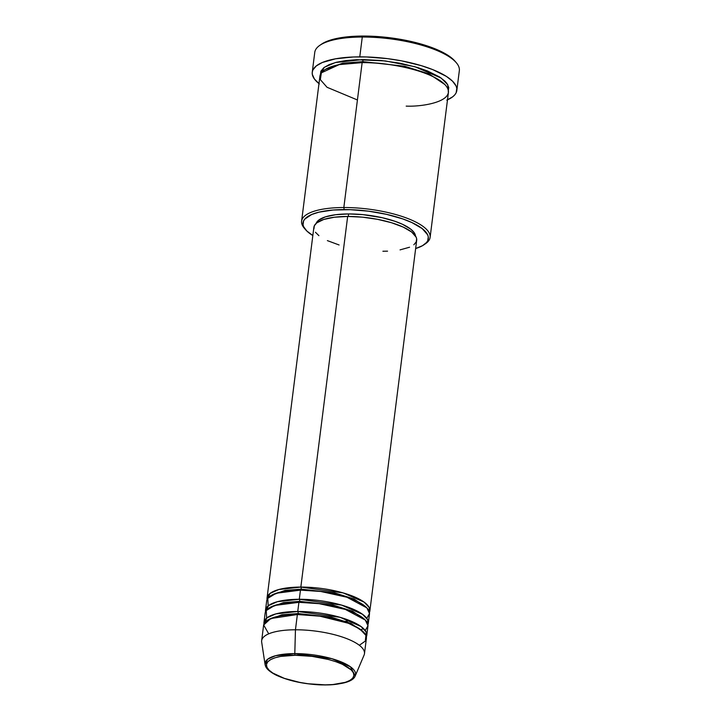 <?xml version="1.0" encoding="UTF-8"?>
<svg xmlns="http://www.w3.org/2000/svg" width="721" height="721" viewBox="0 0 721 721"><rect width="100%" height="100%" fill="white"/><g stroke="black" fill="none" stroke-linecap="round" stroke-linejoin="round"><path stroke-width="1.08" d="M295.186 655.263C306.614 654.641 339.627 659.012 351.28 669.962C361.807 680.912 337.779 685.419 325.162 684.86A1.622 0.586 89.9 0 0 325.36 684.95A1.622 0.586 -90.1 0 1 325.162 684.86L308.291 683.769L299.792 682.417L284.317 678.362L272.781 673.044L269.068 670.16L266.932 667.267L266.464 664.492L267.671 661.923L270.51 659.67L274.881 657.813L280.595 656.425L295.186 655.263L312.058 656.353L328.641 659.526L336.031 661.761L342.412 664.302L351.28 669.962L353.416 672.846L353.885 675.631L352.677 678.2L349.838 680.453L345.467 682.309L332.886 684.553L325.162 684.86C313.734 685.482 280.721 681.111 269.068 670.16C258.542 659.21 282.56 654.695 295.186 655.263A1.622 0.586 -90.1 0 1 294.799 653.605A1.622 0.586 89.9 0 0 295.186 655.263M359.337 645.277L365.304 641.077L365.917 635.381L359.896 629.036L348.315 623.232L319.809 616.167L297.367 614.535A51.813 16.268 -172.8 0 0 263.58 625.431L261.66 640.69A51.813 16.268 7.2 0 1 295.448 629.784L297.367 614.535L295.448 629.784A51.813 16.268 -172.8 0 1 364.087 655.083L355.246 675.883L350.415 666.772L331.957 658.715L294.799 653.605A45.63 14.33 7.2 0 1 355.246 675.883C353.209 681.372 343.25 684.391 325.351 684.95C306.335 684.671 289.968 681.417 276.251 675.189C265.004 669.403 265.49 665.591 265.067 664.492A45.63 14.33 7.2 0 1 294.799 653.605L295.448 629.784L294.799 653.605L275.521 655.731L267.725 659.165L265.067 664.492L261.678 642.141A51.813 16.268 -172.8 0 1 295.448 629.784A51.813 16.268 7.2 0 1 364.475 653.677L366.394 638.427A51.813 16.268 -172.8 0 0 297.367 614.535L270.763 618.528L263.661 624.999L268.717 633.831M267.085 599.539L270.024 593.446L278.874 589.508L300.837 587.074A1.622 0.586 -90.1 0 1 301.198 589.147L285.029 590.391L271.132 595.483L285.029 590.391L301.198 589.147A1.622 0.586 -90.1 0 1 300.846 590.129A1.622 0.586 89.9 0 0 301.198 589.147L334.58 592.86L354.056 599.025L366.538 607.533L354.056 599.025L334.58 592.86L301.198 589.147A1.622 0.586 89.9 0 0 300.837 587.074A51.813 16.268 7.2 0 1 369.864 610.966A51.813 16.268 7.2 0 1 369.44 612.462L369.179 607.497L364.114 602.107L343.16 592.914L300.837 587.074L347.657 216.453L300.837 587.074A51.813 16.268 7.2 0 0 267.049 597.979A51.813 16.268 7.2 0 0 267.085 599.539M366.791 618.33L369.512 613.571L366.881 607.893L346.882 597.222L320.728 591.463L300.45 590.129L299.296 599.277L300.45 590.129A51.813 16.268 -172.8 0 0 266.662 601.035L265.508 610.182A51.813 16.268 7.2 0 0 265.544 611.741L268.482 605.649L277.333 601.711L299.296 599.277A51.813 16.268 7.2 0 1 368.323 623.169L369.476 614.022A51.813 16.268 -172.8 0 0 300.45 590.129L276.143 593.266L267.77 598.367L268.194 605.874M265.508 610.182A51.813 16.268 7.2 0 1 299.296 599.277A1.622 0.586 -90.1 0 1 299.657 601.35L283.488 602.594L269.591 607.686L283.488 602.594L299.657 601.35A1.622 0.586 -90.1 0 1 299.305 602.332A1.622 0.586 89.9 0 0 299.657 601.35L333.039 605.054L352.506 611.219L364.997 619.736L352.506 611.219L333.039 605.054L299.657 601.35A1.622 0.586 89.9 0 0 299.296 599.277L341.619 605.108L362.564 614.31L367.638 619.7L367.899 624.665A51.813 16.268 7.2 0 0 368.323 623.169M365.25 630.533L367.971 625.774L365.34 620.096L345.341 609.425L319.187 603.666L298.909 602.332L297.755 611.48L298.909 602.332A51.813 16.268 -172.8 0 0 265.121 613.238L263.967 622.385A51.813 16.268 7.2 0 0 264.003 623.935L266.941 617.852L275.792 613.913L297.755 611.48A51.813 16.268 7.2 0 1 366.782 635.372L367.935 626.225A51.813 16.268 -172.8 0 0 298.909 602.332L274.602 605.469L266.229 610.57L266.653 618.077M263.967 622.385A51.813 16.268 7.2 0 1 297.755 611.48A1.622 0.586 -90.1 0 1 298.115 613.553L281.947 614.797L268.05 619.889L281.947 614.797L298.115 613.553A1.622 0.586 -90.1 0 1 297.764 614.526A1.622 0.586 89.9 0 0 298.115 613.553L331.498 617.257L350.965 623.422L363.447 631.938L350.965 623.422L331.498 617.257L298.115 613.553A1.622 0.586 89.9 0 0 297.755 611.48L340.078 617.311L361.023 626.513L366.097 631.902L366.358 636.868A51.813 16.268 7.2 0 0 366.782 635.372M430.113 237.389L448.417 92.495A64.773 20.341 -172.8 0 0 362.14 62.628L343.836 207.522L344.187 209.595A63.151 19.828 7.2 0 1 410.6 221.978A63.151 19.828 7.2 0 1 423.966 244.77A63.151 19.828 7.2 0 1 415.647 248.538L422.506 245.69L426.58 242.463L427.742 240.67L428.274 236.812L427.634 234.794L422.182 228.575L411.871 222.555L402.715 218.896L386.438 214.317L368.368 211.154L350.073 209.685L333.111 210.027L318.952 212.163L311.697 214.498L304.749 219.139L303.586 220.923L303.054 224.781L303.694 226.8L306.758 230.936L312.842 235.551A63.151 19.828 7.2 0 1 305.713 229.837A63.151 19.828 7.2 0 1 344.187 209.595L343.836 207.522A64.773 20.341 7.2 0 1 430.113 237.389A64.773 20.341 7.2 0 1 424.768 244.185A64.773 20.341 -172.8 0 0 425.66 243.608A64.773 20.341 -172.8 0 0 411.943 220.229A64.773 20.341 -172.8 0 0 343.836 207.522L362.14 62.628L339.203 64.62L321.359 72.839L320.34 79.643L327.028 87.277L357.418 99.967M456.835 90.458L459.34 70.631A72.866 22.883 -172.8 0 0 362.275 37.032A72.866 22.883 7.2 0 1 456.222 62.61L454.879 61.06A71.244 22.369 -172.8 0 0 363.014 36.05L362.275 37.032L359.77 56.86A72.866 22.883 7.2 0 1 456.835 90.458A72.866 22.883 7.2 0 1 447.489 99.84M320.277 74.759L324.288 67.323L335.364 62.538L362.519 59.582A1.622 0.586 -90.1 0 1 362.879 61.646L342.709 63.187L325.252 69.468L342.709 63.187L362.879 61.646A1.622 0.586 -90.1 0 1 362.528 62.628A1.622 0.586 89.9 0 0 362.879 61.646L404.652 66.26L429.085 73.939L444.929 84.582L429.085 73.939L404.652 66.26L362.879 61.646A1.622 0.586 89.9 0 0 362.519 59.582L381.012 60.474L399.804 63.16L417.279 67.413L427.454 70.946L439.513 76.94L444.965 81.185L446.84 83.312L448.759 87.502L448.219 91.45M369.864 610.966L416.684 240.345A51.813 16.268 -172.8 0 0 347.657 216.453L362.447 217.165L377.48 219.319L391.467 222.717L403.192 227.079L411.655 232.027L416.125 237.128L416.648 238.786L416.215 241.95L413.818 244.798M348.594 213.939L348.279 216.453L348.594 213.939L362.924 214.633L382.175 217.697L395.117 221.338L402.39 224.24L410.591 229.035L413.935 232.333L415.485 235.974A50.2 15.763 -172.8 0 0 348.594 213.939A50.2 15.763 -172.8 0 0 316.131 223.42L318.637 220.193L325.459 216.85L335.734 214.705L348.594 213.939M321.44 44.224L326.352 41.584L334.553 38.952L350.514 36.537L369.648 36.149L390.295 37.807L410.682 41.376L429.049 46.55L443.812 52.876L451.013 57.473L454.906 61.087M321.467 44.206L319.782 45.369A72.866 22.883 7.2 0 1 362.275 37.032A72.866 22.883 -172.8 0 0 314.762 52.363L312.256 72.19A72.866 22.883 7.2 0 1 359.77 56.86L362.275 37.032L363.014 36.05A71.244 22.369 -172.8 0 0 321.467 44.206A71.244 22.369 -172.8 0 0 320.665 44.792M318.979 83.609A72.866 22.883 7.2 0 1 312.256 72.19M446.822 100.138L452.806 96.722L454.834 94.784L456.177 92.712L456.79 88.268L456.051 85.934L452.518 81.167L446.38 76.39L432.816 69.649L421.37 65.674L401.705 60.888L387.664 58.662L366.547 56.959L353.227 56.995L335.644 58.789L322.269 62.52L316.285 65.935L312.923 69.937L312.265 72.118L312.31 74.38L314.473 79.094L319.331 83.888M320.34 75.155L320.881 71.199L323.873 67.639L329.191 64.611L336.644 62.213L345.936 60.555L356.706 59.699L385.329 60.934L414.926 66.729L441.162 78.048L447.75 84.727L448.426 90.945M406.184 106.122C424.75 106.951 460.061 100.327 444.587 84.231C427.454 68.134 378.922 61.709 362.14 62.628A64.773 20.341 -172.8 0 0 319.908 76.255L301.603 221.158A64.773 20.341 7.2 0 1 343.836 207.522A64.773 20.341 -172.8 0 0 304.37 228.287L305.713 229.837M305.091 229.062A64.773 20.341 7.2 0 1 301.603 221.158M409.564 247.222L400.056 249.881M387.556 251.151L382.896 251.25M339.095 244.978L327.37 240.616M318.907 235.668L315.447 232.261M313.914 228.908L314.347 225.745L316.735 222.897L323.774 219.445L334.391 217.228L347.657 216.453A51.813 16.268 -172.8 0 0 313.869 227.349L267.049 597.979M425.66 243.608L423.966 244.77M360.987 629.821L363.429 628.487M343.493 621.529L350.325 620.826"/></g></svg>
